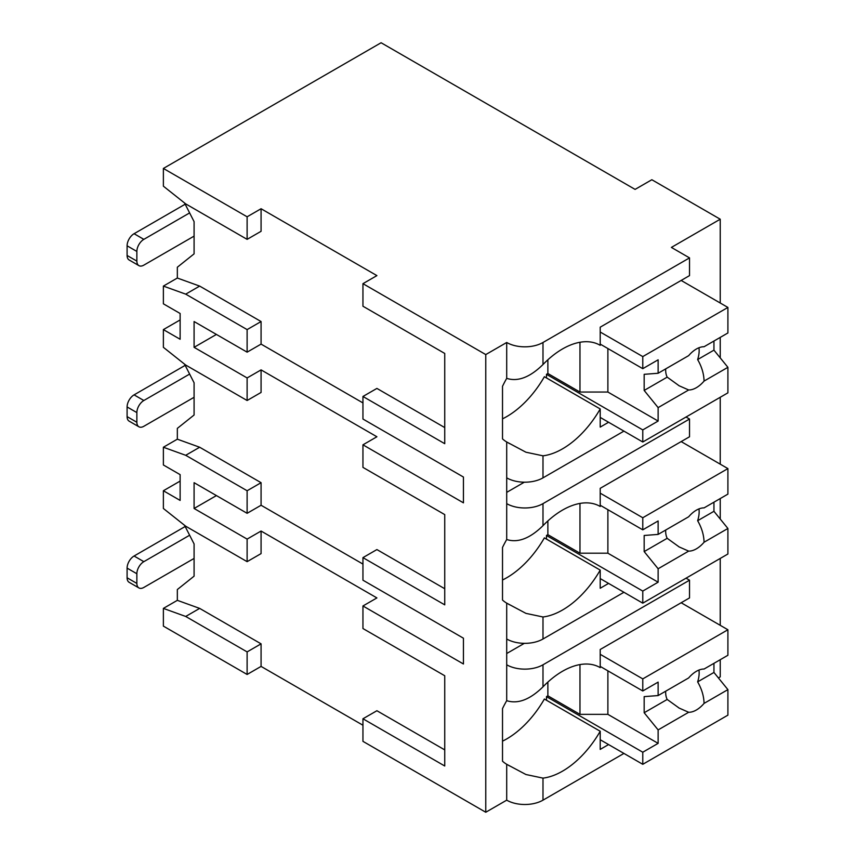 <?xml version="1.0" encoding="UTF-8"?>
<svg xmlns="http://www.w3.org/2000/svg" width="855" height="855" viewBox="0 0 855 855"><rect width="100%" height="100%" fill="white"/><g stroke="black" fill="none" stroke-linecap="round" stroke-linejoin="round"><path stroke-width="1.28" d="M180.127 481.087L163.38 490.749L163.38 508.479L185.706 526.21L247.116 561.66L247.116 539.099L261.074 531.041L376.905 597.923L362.948 605.971L362.948 628.532L444.739 675.749L444.739 749.888L376.905 710.729L362.948 718.777L362.948 741.349L485.768 812.25L506.705 800.162A25.661 14.813 0 0 0 542.989 800.162L623.936 753.426M718.403 677.94L720.231 676.882L720.231 659.707M247.116 674.467L247.116 651.905L185.706 616.455L163.38 608.397L163.38 626.117L247.116 674.467L261.074 666.408L362.948 725.232M376.905 275.609L362.948 283.668L485.768 354.579L506.705 342.492A25.661 14.813 0 0 0 542.989 342.492L689.525 257.889L671.389 247.416L720.231 219.211L651.841 179.732L635.094 189.393L381.095 42.75L163.38 168.446L247.116 216.796L261.074 208.738L376.905 275.609M444.739 353.446L444.739 427.575L376.905 388.416L362.948 396.474L444.739 443.692L444.739 353.446L362.948 306.229L362.948 283.668M180.127 319.93L163.38 329.603L163.38 347.322L185.706 365.053L247.116 400.503L261.074 392.445L261.074 369.884L376.905 436.766L362.948 444.824L463.442 502.836L463.442 477.047L362.948 419.036L362.948 396.474M444.739 514.603L444.739 588.732L376.905 549.573L362.948 557.631L444.739 604.848L444.739 514.603L362.948 467.386L362.948 444.824M362.948 605.971L463.442 663.993L463.442 638.204L362.948 580.192L362.948 557.631M163.38 168.446L163.38 186.176L185.706 203.896L247.116 239.357L261.074 231.299L261.074 208.738M485.768 812.25L485.768 354.579M444.739 675.749L444.739 765.995L362.948 718.777M362.948 564.076L261.074 505.252L247.116 513.31L194.085 482.69L194.085 508.479L216.411 495.59M247.116 539.099L194.085 508.479M362.948 402.919L261.074 344.105L261.074 321.544L199.664 286.094L177.338 278.035L177.338 267.23L194.085 253.86L194.085 221.627L184.53 202.966M261.074 505.252L261.074 482.69L199.664 447.24L177.338 439.181L177.338 428.387L194.085 415.006L194.085 382.784L184.53 364.112M261.074 666.408L261.074 643.847L199.664 608.397L177.338 600.338L177.338 589.544L194.085 576.163L194.085 543.93L184.53 525.269M247.116 561.66L261.074 553.602L261.074 531.041M261.074 344.105L247.116 352.164L194.085 321.544L194.085 347.322L216.411 334.433M247.116 400.503L247.116 377.942L261.074 369.884M247.116 377.942L194.085 347.322M247.116 239.357L247.116 216.796M247.116 651.905L261.074 643.847M247.116 352.164L247.116 329.603L261.074 321.544M247.116 513.31L247.116 490.749L261.074 482.69M163.38 329.603L180.127 339.264L180.127 313.486L163.38 303.814L163.38 286.094L177.338 278.035M247.116 329.603L185.706 294.141L163.38 286.094M163.38 490.749L180.127 500.421L180.127 474.643L163.38 464.97L163.38 447.24L177.338 439.181M247.116 490.749L185.706 455.298L163.38 447.24M163.38 608.397L177.338 600.338M138.905 587.93L129.137 582.298A9.865 5.696 -60 0 1 127.096 577.777L127.096 568.105A9.865 5.696 -60 0 1 134.075 556.017L143.843 561.66A9.865 5.696 120 0 0 136.864 573.748L136.864 583.42A9.865 5.696 120 0 0 138.905 587.93A9.865 5.696 120 0 0 143.843 587.449L194.085 558.433M143.843 561.66L189.628 535.23M134.075 556.017L185.011 526.605A23.684 13.669 0 0 1 185.172 526.52M720.231 625.315L720.231 558.433M720.231 519.028L720.231 498.551M720.231 464.158L720.231 397.286M720.231 357.871L720.231 337.404M720.231 303.012L720.231 219.211M542.989 639.006L542.989 616.979L525.921 613.366L506.705 603.138L506.705 639.006A25.661 14.813 0 0 0 542.989 639.006L623.936 592.28M599.847 345.121L600.21 345.324A75.005 43.306 120 0 0 600.028 345.217A75.005 43.306 120 0 0 542.989 364.529C529.961 377.333 517.863 381.939 506.705 378.359L506.705 342.492M506.705 800.162L506.705 764.295L525.921 774.512L542.989 778.125A75.005 43.306 120 0 0 600.21 731.249L544.379 699.027A75.005 43.306 120 0 1 502.516 741.157M542.989 477.86L542.989 455.822L525.921 452.21L506.705 441.982L506.705 477.86A25.661 14.813 0 0 0 542.989 477.86L623.936 431.123M689.525 419.036L689.525 436.766L600.21 488.333L600.21 506.481A75.005 43.306 120 0 0 600.028 506.374A75.005 43.306 120 0 0 542.989 525.675C529.961 538.479 517.863 543.096 506.705 539.516L506.705 503.638A25.661 14.813 0 0 0 542.989 503.638L689.525 419.036L686.041 417.026M689.525 580.192L689.525 597.923L600.21 649.49L600.21 667.637A75.005 43.306 120 0 0 600.028 667.531A75.005 43.306 120 0 0 542.989 686.832C529.961 699.636 517.863 704.242 506.705 700.673L506.705 664.795A25.661 14.813 0 0 0 542.989 664.795L689.525 580.192L686.041 578.172M506.705 378.359A75.005 43.306 120 0 0 502.516 386.289L502.516 438.893A75.005 43.306 120 0 0 506.705 441.982M506.705 639.006L506.705 664.795M506.705 700.673A75.005 43.306 120 0 0 502.516 708.592L502.516 761.207A75.005 43.306 120 0 0 506.705 764.295M506.705 477.86L506.705 503.638M506.705 539.516A75.005 43.306 120 0 0 502.516 547.435L502.516 600.05A75.005 43.306 120 0 0 506.705 603.138M506.705 653.519L524.318 643.345M600.21 345.324L600.21 327.176L689.525 275.609L689.525 257.889M608.578 422.263L600.21 427.094L600.21 408.947L544.379 376.724A75.005 43.306 120 0 1 502.516 418.843M608.578 744.566L600.21 749.397L600.21 731.249M542.989 455.822A75.005 43.306 120 0 0 600.21 408.947M542.989 616.979A75.005 43.306 120 0 0 600.21 570.103L544.379 537.87A75.005 43.306 120 0 1 502.516 580M608.578 583.409L600.21 588.251L600.21 570.103M547.873 359.784L547.873 373.517L546.473 374.319L546.473 377.931M600.21 344.105L642.778 368.676L658.126 359.816L658.126 373.261L688.67 355.627A23.684 13.669 120 0 1 696.365 349.022A23.684 13.669 120 0 1 704.06 346.735L727.904 332.969L727.904 307.437L642.778 356.588L642.778 368.676M600.21 332.018L642.778 356.588M546.473 374.319L642.778 429.915L642.778 442.003L727.904 392.851L727.904 367.319L713.946 350.144L697.637 359.57A23.684 13.669 120 0 0 698.952 347.75M600.21 417.422L642.778 442.003M642.778 429.915L658.126 421.055L658.126 407.611L688.67 389.976A23.684 13.669 120 0 0 696.365 387.689A23.684 13.669 120 0 0 704.06 381.084L727.904 367.319M658.126 407.611L644.168 390.436L644.168 374.319L658.126 373.261M665.692 368.89A23.684 13.669 120 0 0 667.189 377.141L644.168 390.436M667.189 377.141L679.169 385.787L688.67 389.976M704.06 381.084C703.9 373.913 701.763 366.731 697.637 359.57M658.126 421.055L607.884 392.05L579.968 392.05L547.873 373.517M607.884 348.53L607.884 392.05M579.968 342.267L579.968 392.05M713.946 350.144L713.946 341.027M681.157 280.451L727.904 307.437M547.873 682.087L547.873 695.82L546.473 696.622L546.473 700.234M600.21 666.408L642.778 690.979L658.126 682.119L658.126 695.564L688.67 677.93A23.684 13.669 120 0 1 696.365 671.325A23.684 13.669 120 0 1 704.06 669.038L727.904 655.272L727.904 629.75L642.778 678.891L642.778 690.979M600.21 654.321L642.778 678.891M546.473 696.622L642.778 752.218L642.778 764.306L727.904 715.154L727.904 689.622L713.946 672.447L697.637 681.873A23.684 13.669 120 0 0 698.952 670.064M600.21 739.735L642.778 764.306M642.778 752.218L658.126 743.358L658.126 729.914L688.67 712.279A23.684 13.669 120 0 0 696.365 710.003A23.684 13.669 120 0 0 704.06 703.398L727.904 689.622M658.126 729.914L644.168 712.739L644.168 696.622L658.126 695.564M665.692 691.193A23.684 13.669 120 0 0 667.189 699.454L644.168 712.739M667.189 699.454L679.169 708.09L688.67 712.279M704.06 703.398C703.9 696.216 701.763 689.045 697.637 681.873M658.126 743.358L607.884 714.353L579.968 714.353L547.873 695.82M607.884 670.844L607.884 714.353M579.968 664.581L579.968 714.353M713.946 672.447L713.946 663.33M681.157 602.754L727.904 629.75M506.705 492.362L524.318 482.199M547.873 520.93L547.873 534.664L546.473 535.476L546.473 539.077M600.21 505.252L642.778 529.833L658.126 520.962L658.126 534.407L688.67 516.773A23.684 13.669 120 0 1 696.365 510.168A23.684 13.669 120 0 1 704.06 507.891L727.904 494.126L727.904 468.593L642.778 517.745L642.778 529.833M600.21 493.164L642.778 517.745M546.473 535.476L642.778 591.072L642.778 603.16L727.904 554.008L727.904 528.476L713.946 511.301L697.637 520.716A23.684 13.669 120 0 0 698.952 508.907M600.21 578.579L642.778 603.16M642.778 591.072L658.126 582.202L658.126 568.757L688.67 551.122A23.684 13.669 120 0 0 696.365 548.846A23.684 13.669 120 0 0 704.06 542.241L727.904 528.476M658.126 568.757L644.168 551.582L644.168 535.476L658.126 534.407M665.692 530.047A23.684 13.669 120 0 0 667.189 538.297L644.168 551.582M667.189 538.297L679.169 546.933L688.67 551.122M704.06 542.241C703.9 535.059 701.763 527.888 697.637 520.716M658.126 582.202L607.884 553.196L579.968 553.196L547.873 534.664M607.884 509.687L607.884 553.196M579.968 503.424L579.968 553.196M713.946 511.301L713.946 502.184M681.157 441.597L727.904 468.593M138.905 265.627L129.137 259.984A9.865 5.696 -60 0 1 127.096 255.474L127.096 245.802A9.865 5.696 -60 0 1 134.075 233.714L143.843 239.357A9.865 5.696 120 0 0 136.864 251.445L136.864 261.106A9.865 5.696 120 0 0 138.905 265.627A9.865 5.696 120 0 0 143.843 265.136L194.085 236.13M143.843 239.357L189.628 212.916M134.075 233.714L185.011 204.302A23.684 13.669 0 0 1 185.172 204.217M138.905 426.784L129.137 421.141A9.865 5.696 -60 0 1 127.096 416.62L127.096 406.948A9.865 5.696 -60 0 1 134.075 394.871L143.843 400.503A9.865 5.696 120 0 0 136.864 412.591L136.864 422.263A9.865 5.696 120 0 0 138.905 426.784A9.865 5.696 120 0 0 143.843 426.292L194.085 397.286M143.843 400.503L189.628 374.073M134.075 394.871L185.011 365.459A23.684 13.669 0 0 1 185.172 365.363M185.706 616.455L199.664 608.397M185.706 294.141L199.664 286.094M185.706 455.298L199.664 447.24M127.096 577.777L136.864 583.42M127.096 568.105L136.864 573.748M542.989 364.529L542.989 342.492M542.989 800.162L542.989 778.125M542.989 525.675L542.989 503.638M542.989 686.832L542.989 664.795M127.096 255.474L136.864 261.106M127.096 245.802L136.864 251.445M127.096 416.62L136.864 422.263M127.096 406.948L136.864 412.591M508.586 443.072L509.441 443.574M678.517 385.402L679.169 385.776M508.586 765.375L509.441 765.877M678.517 707.705L679.169 708.079M508.586 604.229L509.441 604.72M678.517 546.548L679.169 546.933"/></g></svg>
